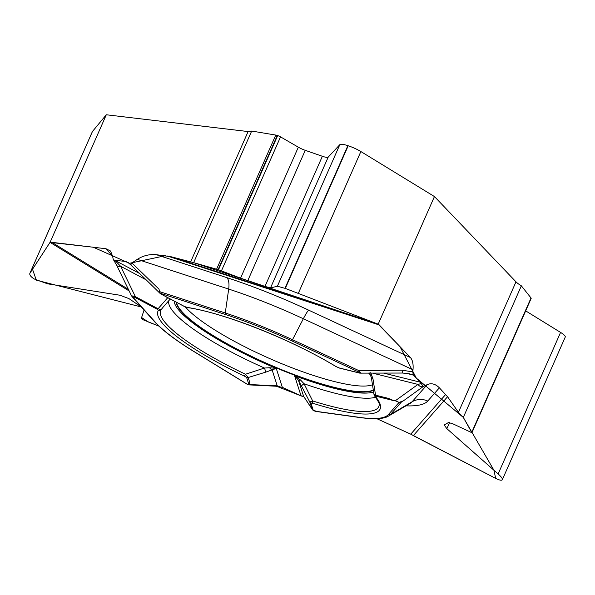 <?xml version="1.0" encoding="UTF-8"?>
<svg xmlns="http://www.w3.org/2000/svg" width="595" height="595" viewBox="0 0 595 595"><rect width="100%" height="100%" fill="white"/><g stroke="black" fill="none" stroke-linecap="round" stroke-linejoin="round"><path stroke-width="0.89" d="M376.129 396.248L393.488 400.561L388.49 398.39L375.564 395.177A2.283 1.45 104 0 0 376.129 396.248L375.594 396.731A2.283 2.068 140.2 0 1 374.738 396.144C378.747 401.96 380.22 405.016 379.149 405.314A119.179 24.373 23.8 0 1 312.68 400.956L304.075 383.775L300.572 380.049L294.555 375.676L301.025 395.779L303.614 396.307A4.686 4.381 146.4 0 0 303.881 396.776L312.375 409.561M131.882 262.96L158.969 289.133L160.375 293.699L131.041 265.117A4.686 1.071 -45.7 0 1 131.882 262.96L129.353 263.295L127.784 262.306M176.298 302.208A108.855 22.26 -156.2 0 0 183.015 313.32A108.855 22.26 -156.2 0 0 282.796 370.588A108.855 22.26 -156.2 0 0 373.452 390.141M370.7 375.274A108.855 22.26 -156.2 0 0 369.555 374.039A108.855 22.26 -156.2 0 0 368.811 373.273M114.619 260.134L114.121 260.015A4.686 4.18 -41.8 0 0 114.768 260.298L126.296 261.517M300.728 395.735L301.591 396.062A4.686 3.726 -82.1 0 1 301.025 395.779L282.342 387.338L277.24 386.386M413.228 374.791A4.686 0.454 115 0 1 413.064 374.962L409.553 373.839L402.599 373.043A4.686 0.446 -90.4 0 1 402.168 370.202L412.789 371.897L413.228 374.791L420.219 382.183L423.29 386.49L427.18 384.638C431.36 382.838 435.428 383.901 439.378 387.821L447.566 396.731L458.44 412.32L463.319 417.422L521.354 285.831A18.296 3.741 23.8 0 1 515.991 281.829L434.439 196.558L378.189 324.178A17.151 7.438 -72 0 1 379.275 324.974L410.401 357.521C412.625 360.064 413.495 364.162 412.997 369.807L303.346 318.749A17.151 1.666 115 0 1 308.664 310.151L410.401 357.521M132.016 262.878L137.326 259.346C143.216 255.605 149.576 254.058 156.403 254.712L170.72 256.653L193.635 262.64L251.678 131.049A18.296 3.741 23.8 0 1 248.115 131.562L106.304 114.768L50.069 242.366A17.151 9.312 121.6 0 1 51.884 242.336L106.007 248.747L110.551 251.03L112.663 256.423L113.176 259.264L114.121 260.015M412.789 371.897L412.997 369.807M316.354 411.368A2.283 1.815 97.9 0 0 316.942 411.584C314.368 411.145 312.791 410.409 312.226 409.353L309.779 402.012L312.68 400.956A2.283 1.056 107.5 0 0 312.806 403.254L310.91 403.023A2.283 2.202 162.2 0 1 309.779 402.012L298.43 380.19L303.614 396.307L312.018 408.981A2.283 2.202 -17.8 0 0 313.156 409.992L316.354 411.368L360.392 417.489A131.435 26.879 23.8 0 0 388.364 414.581L399.089 402.384L403.417 400.837L401.335 402.116L399.096 402.384L395.281 400.777L417.98 384.422L420.918 383.626M373.013 373.243L417.98 384.422A4.686 3.615 54.2 0 0 423.29 386.49M378.16 324.163L285.295 288.411L277.382 286.24L270.502 287.943L264.976 286.403L240.566 278.148L218.484 269.773L193.635 262.64M338.971 367.881L336.019 366.527A2.283 1.175 -59 0 1 335.744 366.438L339.321 368.052A2.283 1.45 104 0 1 338.971 367.881L359.417 372.961C360.912 373.281 360.414 372.842 357.907 371.644L358.621 370.499L402.168 370.202M168.318 297.969L160.375 293.699M167.626 297.745L165.165 296.228L168.11 297.798M335.744 366.438C292.435 340.013 224.062 312.873 187.789 307.615A2.283 1.77 99 0 1 187.246 307.407L184.428 306.47A2.283 0.751 -62 0 1 184.257 306.44L166.652 297.084M390.536 399.602L395.281 400.777M339.321 368.052L359.767 373.132A2.283 1.45 -76 0 1 359.417 372.961M184.138 306.313A2.283 0.751 -62 0 0 184.257 306.44L187.789 307.615M361.001 373.318L358.621 370.499L292.502 339.715L303.346 318.749A148.021 30.271 -156.2 0 0 228.688 289.081A17.151 7.438 108 0 0 226.918 277.664A162.063 33.142 23.8 0 1 308.664 310.151M374.322 394.545L375.564 395.177L372.961 378.829A4.686 1.978 -11 0 1 371.377 377.736M246.62 377.475L248.524 383.396L249.595 381.938L248.175 377.528A2.283 2.202 162.2 0 1 246.62 377.475L244.344 376.047L245.467 374.24L248.175 377.528L265.883 372.091L264.478 368.037L245.467 374.24A119.179 24.373 23.8 0 1 161.037 309.794L163.104 307.191M248.524 383.396L249.595 381.938M502.24 479.86L502.18 479.927C501.288 480.663 498.788 479.994 494.668 477.897L413.332 435.629A17.151 16.749 41.3 0 0 410.736 434.164L376.925 418.716L410.736 434.164L445.7 394.433M301.591 396.062L302.438 396.255L301.591 396.062M247.602 384.444L193.308 351.095A2.283 1.242 121.6 0 1 193.018 350.99L247.505 384.467L277.24 385.828L279.628 386.683M174.194 301.092A111.131 22.729 -156.2 0 0 276.251 368.402L265.883 372.091M282.342 387.338L276.251 368.402L269.58 367.732A4.686 2.172 64.4 0 0 272.056 369.711L277.24 385.828A4.686 3.637 92.8 0 1 275.671 386.2L249.112 384.891M502.344 479.704C502.649 478.655 501.25 476.744 498.141 473.955L446.882 428.683L444.175 424.979L448.437 422.569L452.535 423.662L471.895 432.714L463.319 417.422M249.015 382.845L249.536 384.459M158.352 310.404L157.296 309.288A2.283 0.751 -62 0 0 158.077 308.745L161.037 309.794A2.283 2.239 -147.7 0 1 158.352 310.404A121.387 24.826 -156.2 0 0 244.344 376.047M139.684 273.536L114.768 260.298L120.599 266.255L135.392 296.689A2.283 0.751 118 0 1 134.611 297.232L132.916 297.18A2.283 2.038 138.2 0 1 132.112 296.652L154.194 321.322A2.283 2.038 138.2 0 0 154.99 321.843L132.916 297.18M300.572 380.049A4.686 1.064 -26.3 0 1 298.43 380.19L294.555 375.676A111.131 22.729 -156.2 0 0 373.69 391.919M170.274 299.01L163.127 307.161L170.259 299.002M269.58 367.732L264.478 368.037A115.661 23.651 -156.2 0 1 168.965 300.416M301.524 386.252A4.686 1.108 -27.5 0 1 304.075 383.775A115.661 23.651 -156.2 0 0 375.601 397.222M146.132 279.821L120.599 266.255A4.686 2.841 154.1 0 1 116.657 265.236L131.473 295.73L135.392 296.689L158.077 308.745L167.686 297.76M142.822 319.656L158.887 326.105L148.274 321.947L141.61 317.544L144.072 310.017L141.424 318.094L142.822 319.656M50.025 242.373L29.891 273.284C29.341 274.897 30.776 276.787 34.205 278.966L47.607 283.83L119.93 295.232L128.899 298.586L141.379 307.013M106.304 114.768L92.456 131.488A14.02 2.863 -156.2 0 0 92.366 131.629L29.914 273.231M434.439 196.558L360.86 151.547A14.02 2.863 -156.2 0 0 348.201 145.775L347.874 145.663A14.02 2.863 -156.2 0 0 339.805 144.697L328.202 157.117A9.029 1.845 23.8 0 1 322.364 156.277L305.25 150.327A9.029 1.845 23.8 0 1 298.333 147.181L280.535 136.872A3.429 0.699 -156.2 0 0 277.664 135.593L277.27 135.467L218.09 269.647M502.373 479.637L565.25 337.067A14.02 2.863 -156.2 0 0 560.572 332.412L525.675 310.873M521.354 285.831L531.023 297.969A4.574 0.937 23.8 0 1 531.171 298.407A4.574 0.937 23.8 0 1 531.142 298.459L472.006 432.528M251.678 131.049L275.76 135.072A4.574 0.937 23.8 0 1 277.27 135.467M410.9 434.238L495.68 478.41L493.924 470.221L463.319 417.422L416.314 378.1L400.041 346.692L378.16 324.163L193.635 262.64L165.217 255.753L129.398 263.31M129.39 263.31L93.303 247.237L50.025 242.373L32.502 269.238L36.317 280.163L141.372 306.998M276.318 386.155L300.78 395.764M383.954 373.169L420.219 382.183M413.503 375.162L406.08 373.221M190.564 262.045L248.115 131.562M458.44 412.32L515.991 281.829M156.403 254.712L226.918 277.664M159.319 291.528L225.267 312.992L228.688 289.081L137.326 259.346M379.275 324.974L167.396 256.014M423.387 386.445L403.417 400.837M388.364 414.581A2.283 2.231 41.3 0 0 390.454 414.484L401.335 402.116M360.392 417.489A2.283 1.815 97.9 0 0 360.979 417.705C381.269 420.211 386.564 417.303 388.498 416.054A133.31 27.258 23.8 0 0 390.454 414.484L412.104 401.766L427.18 384.638M170.72 256.653L378.189 324.178M388.498 416.054L409.933 403.514A148.021 30.271 -156.2 0 0 412.104 401.766A17.151 16.749 41.3 0 1 427.745 401.045L439.378 387.821M357.907 371.644L291.795 340.861A131.435 26.879 -156.2 0 0 225.498 314.517L160.479 293.35M165.165 296.228L184.428 306.47M187.246 307.407A121.387 24.826 23.8 0 1 336.019 366.527M312.806 403.254A121.387 24.826 -156.2 0 0 375.594 396.731M313.156 409.992L310.91 403.023M225.498 314.517A2.283 0.989 -72 0 1 225.267 312.992A133.31 27.258 23.8 0 1 292.502 339.715L291.795 340.861M370.73 372.678L372.961 378.829M372.626 384.697A106.691 21.822 23.8 0 1 280.126 363.032A106.691 21.822 23.8 0 1 185.365 306.946M373.415 389.874A108.826 22.253 23.8 0 1 266.01 363.047A108.826 22.253 23.8 0 1 176.529 302.334M427.745 401.045A162.063 33.142 23.8 0 1 405.961 405.835M447.566 396.731L413.332 435.629M134.611 297.232L157.296 309.288M193.308 351.095A131.435 26.879 23.8 0 1 154.99 321.843M112.641 256.155L106.007 248.747M51.884 242.336L128.356 289.319M129.152 290.955L50.069 242.366M92.456 131.488L30.033 273.031M360.86 151.547L298.43 293.09M348.201 145.775L285.295 288.411M347.874 145.663L284.96 288.3M339.805 144.697L277.382 286.24M328.202 157.117L270.502 287.943M322.364 156.277L264.976 286.403M305.25 150.327L247.751 280.706M298.333 147.181L240.566 278.148M280.535 136.872L221.452 270.829M277.664 135.593L218.484 269.773M560.572 332.412L498.141 473.955M449.582 422.547L446.882 428.683M471.872 432.082L531.023 297.969M216.602 269.185L275.76 135.072M359.767 373.132L402.599 373.043M374.062 394.864L371.377 377.728L369.666 372.991M302.364 396.24L303.911 396.813M277.515 386.445L275.671 386.2M316.942 411.584L360.979 417.705M374.738 396.144L374.024 394.604M113.251 259.368L116.642 265.206M128.111 262.611L131.041 265.117M193.018 350.99C174.989 339.886 162.048 329.994 154.194 321.322M131.473 295.737L132.112 296.652M531.171 298.407L471.991 432.58"/></g></svg>
